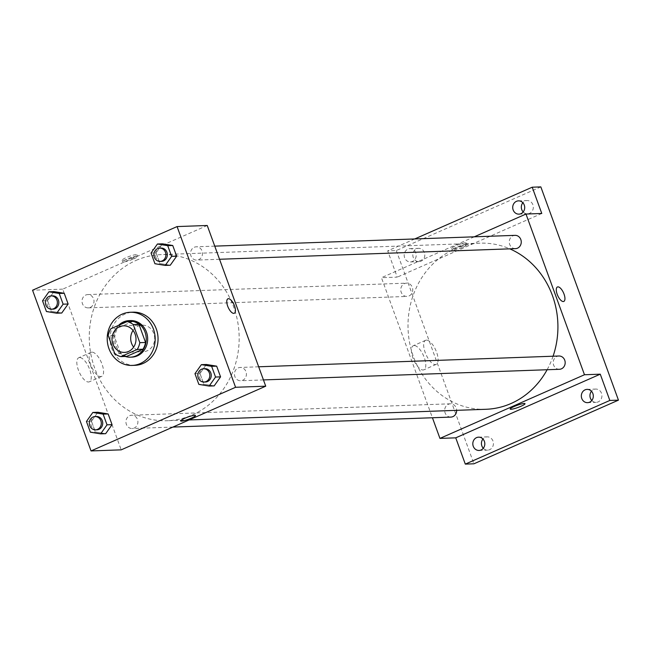 <?xml version="1.0" encoding="UTF-8"?>
<svg xmlns="http://www.w3.org/2000/svg" width="651" height="651" viewBox="0 0 651 651"><rect width="100%" height="100%" fill="white"/><g stroke="black" fill="none" stroke-linecap="round" stroke-linejoin="round"><path stroke-width="0.49" stroke-dasharray="3.25 2.44" d="M133.048 330.439A13.297 11.995 87.9 0 1 138.175 326.078A13.297 11.995 87.9 0 1 142.203 325.15A13.297 11.995 87.9 0 1 154.661 338.007A13.297 11.995 87.9 0 1 143.155 351.727A13.297 11.995 87.9 0 1 133.642 347.113M132.845 321.407L116.537 328.584L110.792 328.796M126.66 356.406A17.862 16.104 87.9 0 1 120.549 353.477L114.804 353.688M116.537 328.584A17.862 16.104 87.9 0 0 113.949 335.346L120.549 353.477M118.58 325.362A18.285 16.487 -92.1 0 0 113.713 343.004A18.285 16.487 -92.1 0 0 125.252 356.455M131.844 357.122A18.285 16.487 87.9 0 1 115.072 342.572A18.285 16.487 87.9 0 1 125.008 321.854A18.285 16.487 87.9 0 1 130.534 320.577M113.949 335.346L108.204 335.55M135.017 365.325A26.593 23.981 87.9 0 1 110.613 344.159A26.593 23.981 87.9 0 1 125.065 314.026A26.593 23.981 87.9 0 1 133.105 312.171M194.966 373.682L199.987 373.503L206.375 364.479L199.987 373.503L203.885 384.204L214.171 385.888L203.885 384.204L198.856 384.391M86.453 421.474L91.482 421.287L97.87 412.262L91.482 421.287L95.371 431.995L105.657 433.68L95.371 431.995L90.351 432.174M151.048 253.027L156.077 252.848L162.465 243.824L156.077 252.848L159.967 263.549L170.261 265.234L159.967 263.549L154.946 263.736M42.535 300.819L47.564 300.64L53.952 291.607L47.564 300.64L51.462 311.341L61.747 313.025L51.462 311.341L46.433 311.52M136.092 260.4A83.116 74.955 87.9 0 1 161.236 254.606A83.116 74.955 87.9 0 1 239.12 334.98A83.116 74.955 87.9 0 1 167.201 420.725A83.116 74.955 87.9 0 1 90.937 354.559A83.116 74.955 87.9 0 1 136.092 260.4M207.238 225.49L62.699 289.142L121.192 449.849M129.671 415.704A6.648 5.997 87.9 0 1 131.681 415.24A6.648 5.997 87.9 0 1 137.906 421.669A6.648 5.997 87.9 0 1 132.153 428.529A6.648 5.997 87.9 0 1 126.058 423.24A6.648 5.997 87.9 0 1 129.671 415.704M238.176 367.921A6.648 5.997 87.9 0 1 240.186 367.457A6.648 5.997 87.9 0 1 246.42 373.886A6.648 5.997 87.9 0 1 240.667 380.745A6.648 5.997 87.9 0 1 234.563 375.448A6.648 5.997 87.9 0 1 238.176 367.921M194.267 247.266A6.648 5.997 87.9 0 1 196.276 246.802A6.648 5.997 87.9 0 1 202.502 253.231A6.648 5.997 87.9 0 1 196.748 260.091A6.648 5.997 87.9 0 1 190.653 254.793A6.648 5.997 87.9 0 1 194.267 247.266M90.253 307.418A6.648 5.997 -92.1 0 0 93.866 299.883A6.648 5.997 -92.1 0 0 87.763 294.586A6.648 5.997 -92.1 0 0 82.01 301.446A6.648 5.997 -92.1 0 0 88.243 307.882A6.648 5.997 -92.1 0 0 90.253 307.418M62.699 289.142L32.55 290.224M79.601 357.554A13.15 5.346 66.2 0 0 78.755 357.741A13.15 5.346 66.2 0 0 79.153 371.933A13.15 5.346 66.2 0 0 89.35 381.811A13.15 5.346 66.2 0 0 89.358 368.596A13.15 5.346 66.2 0 0 79.601 357.554M132.991 257.381A7.893 1.156 160 0 0 137.003 254.81A7.893 1.156 160 0 0 129.191 256.421A7.893 1.156 160 0 0 122.168 260.205A7.893 1.156 160 0 0 132.991 257.381M133.561 258.943A7.893 1.156 160 0 0 137.573 256.364A7.893 1.156 160 0 0 129.761 257.983A7.893 1.156 160 0 0 122.73 261.767A7.893 1.156 160 0 0 133.561 258.943M180.661 420.912L180.661 420.912A7.893 1.156 -20 0 1 184.664 418.333A7.893 1.156 -20 0 1 195.495 415.509L195.495 415.509M91.897 352.134A13.15 5.346 66.2 0 0 91.05 352.329A13.15 5.346 66.2 0 0 91.449 366.521A13.15 5.346 66.2 0 0 101.646 376.4A13.15 5.346 66.2 0 0 101.654 363.177A13.15 5.346 66.2 0 0 91.897 352.134M234.279 313.261L234.279 313.261A7.893 3.214 -113.8 0 1 228.159 307.329A7.893 3.214 -113.8 0 1 227.915 298.809L227.915 298.809M485.947 409.284A83.116 74.955 87.9 0 1 409.682 343.118A83.116 74.955 87.9 0 1 454.846 248.959A83.116 74.955 87.9 0 1 479.982 243.165A83.116 74.955 87.9 0 1 509.806 248.853M553.073 356.219A83.116 74.955 87.9 0 1 547.117 369.744M409.007 295.969A6.648 5.997 -92.1 0 0 412.62 288.434A6.648 5.997 -92.1 0 0 406.517 283.144A6.648 5.997 -92.1 0 0 400.764 290.004A6.648 5.997 -92.1 0 0 406.989 296.433A6.648 5.997 -92.1 0 0 409.007 295.969M559.421 369.296A6.648 5.997 87.9 0 1 553.317 364.007A6.648 5.997 87.9 0 1 556.93 356.471A6.648 5.997 87.9 0 1 558.94 356.007M515.502 248.641A6.648 5.997 87.9 0 1 509.399 243.352A6.648 5.997 87.9 0 1 513.012 235.817A6.648 5.997 87.9 0 1 515.031 235.353M450.907 417.088A6.648 5.997 87.9 0 1 444.804 411.798A6.648 5.997 87.9 0 1 448.417 404.263A6.648 5.997 87.9 0 1 450.427 403.799A6.648 5.997 87.9 0 1 456.66 410.333M474.27 236.818L381.453 277.692L432.427 417.755M540.835 186.894L396.304 250.545L387.687 250.855L397.248 277.131L381.453 277.692M396.304 250.545L473.92 463.797M414.15 345.543A13.15 5.346 66.2 0 0 413.295 345.73A13.15 5.346 66.2 0 0 413.702 359.922A13.15 5.346 66.2 0 0 423.899 369.801A13.15 5.346 66.2 0 0 423.899 356.585A13.15 5.346 66.2 0 0 414.15 345.543M541.778 213.471L397.248 277.131M462.511 245.549A7.893 1.156 160 0 0 466.523 242.978A7.893 1.156 160 0 0 458.711 244.589A7.893 1.156 160 0 0 451.688 248.373A7.893 1.156 160 0 0 462.511 245.549M463.081 247.111A7.893 1.156 160 0 0 467.092 244.532A7.893 1.156 160 0 0 459.28 246.151A7.893 1.156 160 0 0 452.25 249.935A7.893 1.156 160 0 0 463.081 247.111M510.181 409.08L510.181 409.08A7.893 1.156 -20 0 1 514.184 406.501A7.893 1.156 -20 0 1 525.015 403.677L525.015 403.685M426.446 340.123A13.15 5.346 66.2 0 0 425.591 340.318A13.15 5.346 66.2 0 0 425.998 354.502A13.15 5.346 66.2 0 0 436.194 364.381A13.15 5.346 66.2 0 0 436.194 351.166A13.15 5.346 66.2 0 0 426.446 340.123M563.799 301.429L563.799 301.429A7.893 3.214 -113.8 0 1 557.679 295.497A7.893 3.214 -113.8 0 1 557.435 286.977L557.435 286.977M404.637 257.739A6.648 5.997 87.9 0 1 409.959 248.641A6.648 5.997 87.9 0 1 416.192 255.07A6.648 5.997 87.9 0 1 410.439 261.93A6.648 5.997 87.9 0 1 404.637 257.739M414.711 238.958L387.687 250.855M483.286 448.279A6.648 5.997 -92.1 0 0 487.664 450.142A6.648 5.997 -92.1 0 0 492.986 441.053A6.648 5.997 -92.1 0 0 487.192 436.854A6.648 5.997 -92.1 0 0 482.952 439.034M424.371 252.531A6.648 5.997 -92.1 0 0 418.577 248.332A6.648 5.997 -92.1 0 0 413.255 257.43A6.648 5.997 -92.1 0 0 419.049 261.621A6.648 5.997 -92.1 0 0 424.371 252.531M523.184 211.966A6.648 5.997 -92.1 0 0 527.562 213.837A6.648 5.997 -92.1 0 0 532.884 204.739A6.648 5.997 -92.1 0 0 527.082 200.549A6.648 5.997 -92.1 0 0 522.851 202.721M591.8 400.487A6.648 5.997 -92.1 0 0 596.178 402.359A6.648 5.997 -92.1 0 0 601.5 393.261A6.648 5.997 -92.1 0 0 595.698 389.07A6.648 5.997 -92.1 0 0 591.466 391.251M53.065 309.144A6.648 5.997 87.9 0 1 46.962 303.846A6.648 5.997 87.9 0 1 50.575 296.319A6.648 5.997 87.9 0 1 52.585 295.855M47.564 300.64L51.462 311.341M96.975 429.798A6.648 5.997 87.9 0 1 90.88 424.501A6.648 5.997 87.9 0 1 94.493 416.974A6.648 5.997 87.9 0 1 96.503 416.51M91.482 421.287L95.371 431.995M161.578 261.352A6.648 5.997 87.9 0 1 155.475 256.063A6.648 5.997 87.9 0 1 159.088 248.527A6.648 5.997 87.9 0 1 161.098 248.064M156.077 252.848L159.967 263.549M205.488 382.007A6.648 5.997 87.9 0 1 199.385 376.717A6.648 5.997 87.9 0 1 202.998 369.182A6.648 5.997 87.9 0 1 205.008 368.718M199.987 373.503L203.885 384.204M124.487 352.403L143.155 351.727M123.535 325.817L142.203 325.15M137.573 256.364L137.003 254.81M122.73 261.767L122.168 260.205M91.05 352.329L78.755 357.741M101.646 376.4L89.35 381.811M479.982 243.165L161.236 254.606M189.107 419.936L167.201 420.725M88.243 307.882L406.989 296.433M87.763 294.586L406.517 283.144M258.667 366.79L240.186 367.457M263.443 379.924L240.667 380.745M214.749 246.135L196.276 246.802M219.533 259.269L196.748 260.091M450.427 403.799L131.681 415.24M172.914 427.072L132.153 428.529M467.092 244.532L466.523 242.978M452.25 249.935L451.688 248.373M425.591 340.318L413.295 345.73M436.194 364.381L423.899 369.801M587.56 402.668L596.178 402.359M587.088 389.379L595.698 389.07M518.945 214.146L527.562 213.837M518.473 200.858L527.082 200.549M410.439 261.93L419.049 261.621M409.959 248.641L418.577 248.332M479.055 450.451L487.664 450.142M478.575 437.163L487.192 436.854"/><path stroke-width="0.98" d="M133.642 347.113A13.297 11.995 87.9 0 1 133.048 330.439M119.515 326.745A13.297 11.995 87.9 0 1 123.535 325.817A13.297 11.995 87.9 0 1 135.994 338.683A13.297 11.995 87.9 0 1 124.487 352.403A13.297 11.995 87.9 0 1 112.289 341.816A13.297 11.995 87.9 0 1 119.515 326.745M108.204 335.55L114.804 353.688A17.862 16.104 87.9 0 0 120.915 356.61L137.231 349.424A17.862 16.104 87.9 0 0 139.819 342.67L133.219 324.532A17.862 16.104 87.9 0 0 127.108 321.61L110.792 328.796A17.862 16.104 87.9 0 0 108.204 335.55M139.819 342.67L145.564 342.467L138.964 324.328L133.219 324.532M138.964 324.328A17.862 16.104 87.9 0 0 132.845 321.407L127.108 321.61M145.564 342.467A17.862 16.104 87.9 0 1 142.976 349.221L137.231 349.424M120.915 356.61L126.66 356.406L142.976 349.221M125.252 356.455A18.285 16.487 -92.1 0 0 130.412 357.179A18.285 16.487 -92.1 0 0 145.043 332.173A18.285 16.487 -92.1 0 0 129.101 320.634A18.285 16.487 -92.1 0 0 118.58 325.362M129.101 320.634L130.534 320.577A18.285 16.487 87.9 0 1 146.475 332.116A18.285 16.487 87.9 0 1 131.844 357.122L130.412 357.179M122.193 314.132A26.593 23.981 87.9 0 1 130.241 312.277A26.593 23.981 87.9 0 1 155.158 337.991A26.593 23.981 87.9 0 1 132.145 365.431A26.593 23.981 87.9 0 1 107.74 344.257A26.593 23.981 87.9 0 1 122.193 314.132M130.241 312.277L133.105 312.171A26.593 23.981 87.9 0 1 158.03 337.885A26.593 23.981 87.9 0 1 135.017 365.325L132.145 365.431M209.15 386.067L214.171 385.888L220.559 376.864L216.669 366.155L206.375 364.479L201.354 364.658L194.966 373.682L198.856 384.391L209.15 386.067L215.538 377.043L211.64 366.334L201.354 364.658M100.636 433.859L105.657 433.68L112.053 424.647L108.156 413.946L97.87 412.262L92.841 412.449L86.453 421.474L90.351 432.174L100.636 433.859L107.024 424.834L103.127 414.126L92.841 412.449M91.042 450.931L235.572 387.28L177.08 226.572L32.55 290.224L91.042 450.931L121.192 449.849L265.73 386.189L235.572 387.28M165.232 265.413L170.261 265.234L176.649 256.209L172.751 245.5L162.465 243.824L157.436 244.003L151.048 253.027L154.946 263.736L165.232 265.413L171.62 256.388L167.722 245.679L157.436 244.003M56.718 313.204L61.747 313.025L68.135 304.001L64.237 293.292L53.952 291.607L48.931 291.794L42.535 300.819L46.433 311.52L56.718 313.204L63.114 304.18L59.217 293.471L48.931 291.794M265.73 386.189L207.238 225.49L177.08 226.572M227.915 298.809A7.893 3.214 -113.8 0 1 228.428 298.695A7.893 3.214 -113.8 0 1 234.287 305.319A7.893 3.214 -113.8 0 1 234.279 313.261A7.893 3.214 -113.8 0 1 228.159 307.329A7.893 3.214 -113.8 0 1 227.915 298.809A7.893 3.214 -113.8 0 1 228.428 298.695A7.893 3.214 -113.8 0 1 234.279 305.327A7.893 3.214 -113.8 0 1 234.279 313.261M184.664 418.333A7.893 1.156 -20 0 1 195.495 415.509A7.893 1.156 -20 0 1 188.473 419.301A7.893 1.156 -20 0 1 180.661 420.912A7.893 1.156 -20 0 1 184.664 418.333M195.495 415.509A7.893 1.156 -20 0 1 188.473 419.293A7.893 1.156 -20 0 1 180.661 420.912M509.806 248.853A83.116 74.955 87.9 0 1 553.073 356.219M547.117 369.744A83.116 74.955 87.9 0 1 485.947 409.284L189.107 419.936M258.667 366.79L558.94 356.007A6.648 5.997 87.9 0 1 565.174 362.436A6.648 5.997 87.9 0 1 559.421 369.296L263.443 379.924M214.749 246.135L515.031 235.353A6.648 5.997 87.9 0 1 521.256 241.781A6.648 5.997 87.9 0 1 515.502 248.641L219.533 259.269M456.66 410.333A6.648 5.997 87.9 0 1 450.907 417.088L172.914 427.072M432.427 417.755L439.946 438.4L584.476 374.748L525.984 214.041L474.27 236.818M439.946 438.4L455.741 437.838L465.302 464.106L473.92 463.797L618.45 400.145L609.832 400.455L600.271 374.179L584.476 374.748M618.45 400.145L540.835 186.894L532.217 187.203L414.711 238.958M525.984 214.041L541.778 213.471L532.217 187.203M557.435 286.977A7.893 3.214 -113.8 0 1 557.94 286.863A7.893 3.214 -113.8 0 1 563.799 293.487A7.893 3.214 -113.8 0 1 563.799 301.429A7.893 3.214 -113.8 0 1 557.679 295.497A7.893 3.214 -113.8 0 1 557.435 286.977A7.893 3.214 -113.8 0 1 557.948 286.863A7.893 3.214 -113.8 0 1 563.799 293.495A7.893 3.214 -113.8 0 1 563.799 301.429M455.741 437.838L600.271 374.179M514.184 406.501A7.893 1.156 -20 0 1 525.015 403.685A7.893 1.156 -20 0 1 517.993 407.469A7.893 1.156 -20 0 1 510.181 409.08A7.893 1.156 -20 0 1 514.184 406.501M525.015 403.677A7.893 1.156 -20 0 1 517.993 407.461A7.893 1.156 -20 0 1 510.181 409.08M581.766 398.469A6.648 5.997 87.9 0 1 587.088 389.379A6.648 5.997 87.9 0 1 593.313 395.808A6.648 5.997 87.9 0 1 587.56 402.668A6.648 5.997 87.9 0 1 581.766 398.469M473.253 446.26A6.648 5.997 87.9 0 1 478.575 437.163A6.648 5.997 87.9 0 1 484.808 443.591A6.648 5.997 87.9 0 1 479.055 450.451A6.648 5.997 87.9 0 1 473.253 446.26M465.302 464.106L609.832 400.455M513.151 209.947A6.648 5.997 87.9 0 1 518.473 200.858A6.648 5.997 87.9 0 1 524.698 207.287A6.648 5.997 87.9 0 1 518.945 214.146A6.648 5.997 87.9 0 1 513.151 209.947M482.952 439.034A6.648 5.997 -92.1 0 0 481.87 445.951A6.648 5.997 -92.1 0 0 483.286 448.279M522.851 202.721A6.648 5.997 -92.1 0 0 521.76 209.638A6.648 5.997 -92.1 0 0 523.184 211.966M591.466 391.251A6.648 5.997 -92.1 0 0 590.384 398.16A6.648 5.997 -92.1 0 0 591.8 400.487M51.152 295.904L52.585 295.855A6.648 5.997 87.9 0 1 58.818 302.284A6.648 5.997 87.9 0 1 53.065 309.144L51.624 309.192A6.648 5.997 87.9 0 1 45.529 303.903A6.648 5.997 87.9 0 1 49.142 296.368A6.648 5.997 87.9 0 1 51.152 295.904A6.648 5.997 87.9 0 1 57.378 302.333A6.648 5.997 87.9 0 1 51.624 309.192M61.747 313.025L68.135 304.001L63.114 304.18M68.135 304.001L64.237 293.292L59.217 293.471M64.237 293.292L53.952 291.607M95.062 416.559L96.503 416.51A6.648 5.997 87.9 0 1 102.728 422.938A6.648 5.997 87.9 0 1 96.975 429.798L95.542 429.847A6.648 5.997 87.9 0 1 89.439 424.558A6.648 5.997 87.9 0 1 93.052 417.022A6.648 5.997 87.9 0 1 95.062 416.559A6.648 5.997 87.9 0 1 101.296 422.987A6.648 5.997 87.9 0 1 95.542 429.847M105.657 433.68L112.053 424.647L107.024 424.834M112.053 424.647L108.156 413.946L103.127 414.126M108.156 413.946L97.87 412.262M159.658 248.112L161.098 248.064A6.648 5.997 87.9 0 1 167.331 254.492A6.648 5.997 87.9 0 1 161.578 261.352L160.138 261.401A6.648 5.997 87.9 0 1 154.035 256.112A6.648 5.997 87.9 0 1 157.648 248.576A6.648 5.997 87.9 0 1 159.658 248.112A6.648 5.997 87.9 0 1 165.891 254.541A6.648 5.997 87.9 0 1 160.138 261.401M170.261 265.234L176.649 256.209L171.62 256.388M176.649 256.209L172.751 245.5L167.722 245.679M172.751 245.5L162.465 243.824M203.576 368.767L205.008 368.718A6.648 5.997 87.9 0 1 211.241 375.147A6.648 5.997 87.9 0 1 205.488 382.007L204.056 382.056A6.648 5.997 87.9 0 1 197.953 376.766A6.648 5.997 87.9 0 1 201.566 369.231A6.648 5.997 87.9 0 1 203.576 368.767A6.648 5.997 87.9 0 1 209.809 375.196A6.648 5.997 87.9 0 1 204.056 382.056M214.171 385.888L220.559 376.864L215.538 377.043M220.559 376.864L216.669 366.155L211.64 366.334M216.669 366.155L206.375 364.479"/></g></svg>
